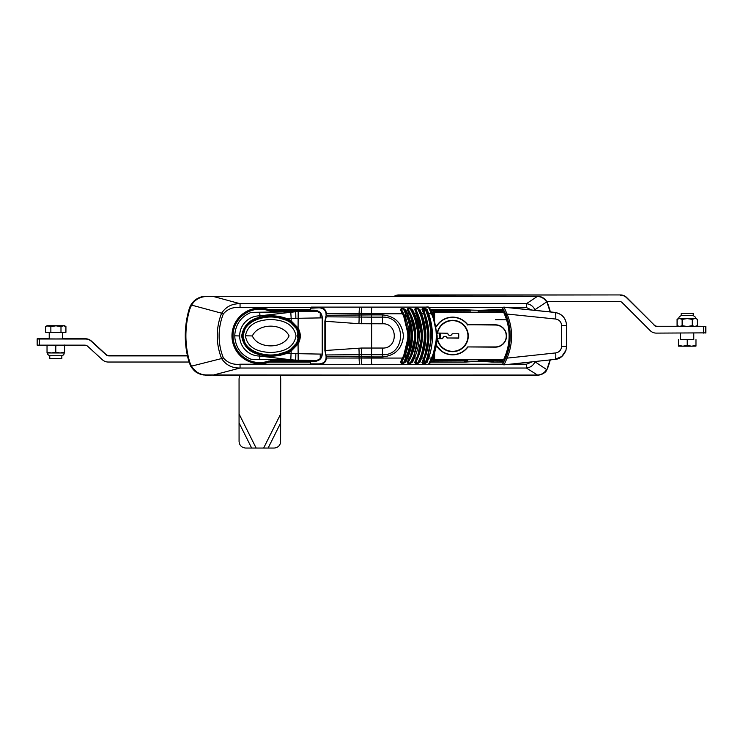 <?xml version="1.0" encoding="UTF-8"?>
<svg xmlns="http://www.w3.org/2000/svg" width="743" height="743" viewBox="0 0 743 743"><rect width="100%" height="100%" fill="white"/><g stroke="black" fill="none" stroke-linecap="round" stroke-linejoin="round"><path stroke-width="1.11" d="M322.211 354.717L322.211 317.02L320.344 313.109C316.564 310.964 314.688 310.212 314.716 310.843L314.716 310.843A0.659 0.464 -89.7 0 1 314.252 310.184C319.053 310.648 321.7 312.924 322.211 317.02L322.211 354.717C321.7 358.813 319.053 361.061 314.252 361.469L310.555 361.451A0.659 0.464 -89.7 0 1 311.02 360.792L314.763 360.81C314.707 361.442 316.583 360.699 320.382 358.572L322.211 354.708M424.894 363.68L427.922 357.82L428.655 358.042L427.141 362.278L424.894 363.68L422.739 363.652L421.94 362.649L423.733 358.052C429.213 343.322 429.213 328.564 423.733 313.778A219.157 1.17 180 0 1 421.606 313.778L420.909 314.02C423.686 321.032 425.089 328.304 425.107 335.855L420.909 314.02L419.312 310.36L419.962 309.664L421.606 313.778C427.281 328.499 427.281 343.247 421.606 358.052L419.971 362.157L419.312 361.46L420.909 357.801L425.107 335.855L425.061 338.353C424.717 346.424 422.795 354.123 419.312 361.46L417.696 363.03C421.718 355.247 423.919 347.009 424.29 338.325L424.29 333.477C423.919 324.784 421.718 316.555 417.696 308.782L417.65 308.224L419.962 309.664M420.909 314.02L419.312 310.351L417.696 308.782L414.668 309.394L415.439 308.252L417.65 308.224M310.36 308.187L310.36 310.165A0.659 0.659 0 0 0 311.011 310.825L311.02 310.825A0.659 0.464 -89.7 0 1 310.546 310.165L310.36 308.187L311.447 307.1L425.85 307.1C428.126 306.859 429.296 307.045 429.361 307.639L432.296 313.314L437.163 335.845L433.736 316.806L430.624 309.896A54.787 54.787 179.9 0 0 429.361 307.639L429.361 307.639A1.096 1.096 179.9 0 0 428.423 307.11L319.592 307.138C323.716 307.583 326.001 309.785 326.437 313.76L326.437 315.338L371.416 314.911A219.157 1.17 -0 0 0 382.376 314.921C395.155 316.156 402.177 323.159 403.44 335.92C402.195 348.69 395.174 355.693 382.376 356.937A219.157 1.17 180 0 1 371.416 356.928L326.437 356.445L326.437 358.024C326.001 361.99 323.716 364.163 319.592 364.562L311.456 364.516A0.659 0.464 90.3 0 0 311.456 364.516A0.659 0.464 90.3 0 1 310.992 363.866L319.128 363.903A0.659 0.464 90.3 0 0 319.592 364.562L311.447 364.516L310.992 363.866M326.056 315.338L326.056 313.76C325.62 310.184 323.307 308.196 319.128 307.797L310.546 308.196M382.487 348.049C398.192 348.829 398.202 323.001 382.487 323.781A216.752 1.161 180 0 1 371.649 323.772L371.649 348.04A216.752 1.161 -0 0 0 382.487 348.049A13.151 0.622 -90 0 1 382.404 354.708C406.532 355.832 406.579 316.035 382.404 317.131A218.553 1.17 180 0 1 371.472 317.131L326.186 316.834L325.276 321.236L325.276 350.529L326.056 356.445L326.186 354.95L361.339 354.699L361.284 358.052L371.416 358.061A219.157 1.17 -0 0 0 402.502 358.061C409.607 343.331 409.607 328.582 402.502 313.787L400.542 309.952L401.183 308.521L401.09 309.989L403.059 313.49L408.455 335.873L403.059 358.358L402.502 358.061L400.542 361.887L401.183 363.308L403.477 363.373L405.288 361.163L405.892 361.86L403.477 363.373M410.127 322.982L409.421 323.14L403.505 308.986L401.22 309.042L405.39 317.103C410.266 329.678 410.266 342.217 405.39 354.717L401.183 363.308M412.625 362.008L412.003 361.293L413.777 357.782L414.436 358.052L412.625 362.008L410.192 363.476L407.898 363.448L407.192 362.175L409.309 358.061C416.424 343.331 416.424 328.573 409.309 313.787A219.157 1.17 180 0 1 407.628 313.787L406.988 314.057L403.477 308.456L405.892 309.97L407.628 313.787C414.055 328.49 414.055 343.247 407.628 358.061L405.892 361.86M406.988 357.782L411.743 335.873L406.988 314.057C410.127 320.985 411.715 328.257 411.743 335.873L410.127 348.848L405.288 361.163L406.988 357.782L407.628 358.061A219.157 1.17 -0 0 0 409.309 358.061L409.848 358.358L407.712 362.11L407.926 362.909L410.229 362.937C420.278 344.928 420.278 326.911 410.229 308.884L407.926 308.912C418.42 326.883 418.42 344.882 407.926 362.909L407.898 363.448M428.423 364.581A212.582 1.133 180 0 1 372.057 364.599L428.423 364.581A1.096 1.096 179.9 0 0 429.361 364.051L432.296 358.488C435.528 351.3 437.153 343.749 437.163 335.845L432.296 358.488C428.841 365.045 429.742 364.181 428.423 364.581L431.488 358.042L432.296 358.488M403.059 358.358L401.081 361.85L403.059 358.358C406.635 351.29 408.436 343.795 408.455 335.873L404.833 317.354L400.542 309.952M423.798 312.366L422.47 309.339L424.253 313.537L428.395 335.855L423.798 312.366L424.29 312.116C430.466 327.969 430.466 343.823 424.29 359.686L422.795 363.095L424.959 363.113C432.853 344.966 432.853 326.818 424.959 308.679L424.894 308.113L427.141 309.525L428.655 313.778C433.726 328.536 433.726 343.294 428.655 358.042A219.157 1.17 -0 0 0 431.488 358.042C437.878 343.331 437.878 328.573 431.488 313.769L428.423 307.11M427.922 357.82L431.683 335.845L427.922 313.992L426.454 310.202L424.959 308.679L421.94 309.162L422.739 308.15L424.894 308.113M422.739 308.15L424.29 312.116L424.234 308.122M432.296 313.314L431.488 313.769A219.157 1.17 180 0 1 428.655 313.778L427.922 313.992C430.411 321.06 431.664 328.341 431.683 335.845L426.454 361.6L427.141 362.278M414.668 362.426L417.696 363.03L417.65 363.587L415.439 363.55L414.668 362.426L416.609 358.052L417.139 358.312L415.198 362.296L415.486 363.002C424.652 344.928 424.652 326.864 415.486 308.809L415.439 308.252M421.82 335.855L415.198 309.525L417.139 313.518L421.82 335.864L417.139 358.312C420.25 351.16 421.81 343.675 421.82 335.864L421.82 335.855M400.542 361.887L401.22 362.779L403.505 362.835L409.43 348.681L410.127 348.848M401.183 308.521L403.477 308.456M409.848 313.49L415.244 335.873L413.312 322.23L407.712 309.72L409.848 313.49L409.309 313.787L407.192 309.655L407.898 308.373L410.192 308.336L412.625 309.822L414.436 313.787C420.872 328.49 420.872 343.247 414.436 358.052A219.157 1.17 -0 0 0 416.609 358.052C422.786 343.34 422.786 328.592 416.609 313.787L414.668 309.394M424.253 313.537L423.733 313.778L421.94 309.162M407.898 308.373L407.712 309.72L407.192 309.655M409.978 358.107L409.848 358.358C413.433 351.29 415.226 343.795 415.244 335.873L409.978 358.107M422.739 363.652L422.795 363.095M311.456 307.1A0.659 0.464 90.3 0 0 310.992 307.76M403.059 313.49L402.502 313.787A219.157 1.17 180 0 1 371.416 313.787L359.12 313.778A6.576 0.901 -90 0 1 360.021 307.175L319.592 307.138A0.659 0.464 90.3 0 0 319.128 307.797M405.892 309.97L405.288 310.667L406.988 314.057M420.909 357.801L421.606 358.052A219.157 1.17 -0 0 0 423.733 358.052L424.253 358.284L422.47 362.463L424.253 358.284C427.011 351.067 428.395 343.582 428.395 335.855L424.253 358.284M413.777 357.782L418.532 335.864L413.777 314.057L414.436 313.787A219.157 1.17 180 0 0 416.609 313.787L417.139 313.518M410.192 363.476L412.913 359.584L418.532 335.864C418.513 328.248 416.925 320.985 413.777 314.057L412.003 310.528L412.625 309.822M427.922 313.992L426.454 310.202L427.141 309.525M429.361 307.695A1.096 1.096 179.9 0 0 428.423 307.165A212.582 1.133 -0 0 1 372.057 307.175A6.576 0.641 -90 0 0 371.416 313.787L371.472 317.131A13.151 1.282 90 0 1 371.649 323.772L358.925 323.697L324.877 321.236L325.796 316.611M314.252 361.469A0.659 0.464 -89.7 0 1 314.716 360.81L314.8 360.81M419.971 362.157L417.65 363.587M415.439 363.55L415.486 363.002M415.198 362.296L417.139 358.312M325.796 355.173L324.877 350.529L361.516 348.04A13.151 1.282 -90 0 1 361.339 354.699L371.472 354.708L371.416 358.061A6.576 0.641 -90 0 0 372.057 364.599L361.915 364.59A6.576 0.641 -90 0 1 361.284 358.052L359.12 358.052L359.12 356.909A4.384 0.594 90.9 0 1 359.231 354.708M413.777 314.057L410.192 308.336M407.192 362.175L409.848 358.358M421.94 362.649L422.47 362.463M280.065 375.196L280.705 378.763L280.603 442.614C279.749 445.967 277.594 447.778 274.13 448.048L245.636 448.048C241.661 447.639 239.469 445.438 239.07 441.463L239.06 378.763L239.692 375.196M280.705 378.763L280.603 442.614M280.092 375.196L280.715 378.689M440.664 338.529L440.645 333.245M495.377 324.802L495.34 325.025A10.959 10.959 10.1 0 1 506.132 337.898A10.959 10.959 10.1 0 1 495.34 346.935L467.672 346.935A18.631 18.631 10.1 0 1 436.382 345.133M506.132 337.898L506.308 335.91C505.649 331.22 505.649 331.202 506.317 335.845L506.15 337.768M506.308 335.91C505.649 331.22 505.649 331.202 506.317 335.845C505.658 331.146 505.667 331.118 506.336 335.771L506.169 337.694M506.327 335.836C505.658 331.146 505.667 331.118 506.336 335.771M506.159 337.731L506.308 336.384M506.355 335.678C505.686 330.988 505.695 330.969 506.364 335.622C505.695 330.969 505.686 330.988 506.355 335.678C505.677 331.044 505.677 331.062 506.336 335.762C505.677 331.062 505.677 331.044 506.345 335.697L506.178 337.619M506.169 337.656L506.317 336.31M506.364 335.604C505.704 330.914 505.704 330.895 506.373 335.539C505.704 330.895 505.704 330.914 506.364 335.604L506.336 336.226M506.373 335.539L506.252 337.183M506.197 337.498L506.345 336.152M437.135 337.601A15.668 15.668 -169.9 0 0 438.166 341.483L438.286 341.483M439.642 338.529A13.365 13.365 10.1 0 1 439.512 333.245A13.365 13.365 10.1 0 0 439.68 338.529M437.209 333.031A15.668 15.668 -169.9 0 0 437.116 333.681M458.097 350.306L458.097 350.594A15.668 15.668 -169.9 0 0 467.124 341.836L466.78 341.836M467.124 341.836L467.189 341.483A15.668 15.668 -169.9 0 0 468.062 338.52M437.451 324.775A18.631 18.631 -169.9 0 0 436.355 326.521M495.34 325.025L467.719 324.728M436.401 326.781A18.631 18.631 10.1 0 1 467.672 325.025M438.11 341.799A15.668 15.668 -169.9 0 0 458.097 350.566M437.107 338.334A15.668 15.668 -169.9 0 0 468.034 338.724A15.668 15.668 -169.9 0 0 453.982 320.372A15.668 15.668 -169.9 0 0 437.116 333.588M438.444 329.966A15.343 15.343 -169.9 0 0 437.543 333.05L447.778 333.245A2.229 2.229 -169.9 0 0 452.162 333.793L458.737 333.783L458.737 338.167L447.156 337.981A2.229 2.229 -169.9 0 0 442.809 338.176L442.772 338.371A2.229 2.229 -169.9 0 0 442.744 338.724L437.506 338.724L442.754 338.529M458.737 337.981L447.156 337.981M437.506 333.245A15.343 15.343 10.1 0 1 455.31 320.883A15.343 15.343 10.1 0 1 467.709 338.659L467.746 338.474A15.343 15.343 -169.9 0 0 466.845 329.994M467.709 338.659A15.343 15.343 10.1 0 1 437.506 338.724M447.128 338.176A2.229 2.229 -169.9 0 0 442.772 338.371M439.735 333.245A13.151 13.151 -169.9 0 0 439.902 338.529A13.151 13.151 -169.9 0 1 439.735 333.245M278.439 317.772C270.526 316.174 262.753 317.02 255.118 320.307C251.004 322.109 247.688 324.858 245.181 328.564L242.961 335.994L245.171 343.415C247.679 347.12 250.995 349.869 255.118 351.68C262.771 354.968 270.545 355.813 278.439 354.207L278.588 354.94L287.114 352.201L290.615 350.185L297.191 343.461C299.986 338.492 299.986 333.505 297.191 328.508L296.643 328.843L290.244 322.341L286.817 320.372L278.439 317.772L278.588 317.029C270.378 315.422 262.446 316.286 254.803 319.62C250.595 321.45 247.178 324.301 244.549 328.155L242.422 333.57L242.209 335.985L244.54 343.795C247.196 347.687 250.623 350.538 254.803 352.349C262.502 355.683 270.433 356.547 278.588 354.94L278.653 354.922M255.118 320.307L254.803 319.62L259.892 317.252C269.31 314.893 278.523 315.422 287.55 318.849L287.114 319.769L278.588 317.029C272.393 315.803 266.226 316.016 260.087 317.67L259.725 312.348L295.658 311.726L259.809 315.84L259.892 317.252A1.096 0.641 -4.1 0 1 259.799 317.261L259.744 317.27C249.369 319.592 243.342 325.824 241.661 335.985C243.342 346.136 249.369 352.358 259.744 354.662L259.799 354.68A1.096 0.659 -175.9 0 1 259.892 354.68L259.744 355.312L259.744 354.662M295.974 335.53L295.983 336.133C293.216 350.204 279.814 351.996 270.656 352.526C261.48 351.978 248.06 350.139 245.404 336.003L245.413 335.78C248.255 321.858 261.425 320.038 270.601 319.471C279.814 319.992 292.863 321.756 295.974 335.53M278.439 354.207L286.817 351.615L290.244 349.647L296.643 343.136L298.695 336.152L296.643 328.843M555.699 352.925L507.051 358.135C513.088 343.424 513.088 328.722 507.051 314.038L555.699 319.035A6.576 1.579 -84.1 0 0 554.798 312.441L554.807 312.385C562.061 313.732 565.99 318.088 566.593 325.434L566.593 346.247L561.587 346.368C561.281 350.046 559.321 352.228 555.699 352.925A6.576 1.57 -96.1 0 1 554.817 359.408L554.817 359.408A6.576 1.57 -96.1 0 1 554.798 359.408L504.088 364.841L507.051 358.135L505.779 357.699L503.039 363.113A1.096 1.096 -169.9 0 0 502.909 363.466L502.89 363.559A1.096 1.096 10.1 0 1 503.02 363.206M504.088 364.841A1.096 1.096 10.1 0 1 502.89 363.559L504.088 364.841L554.817 359.408C559.655 359.194 563.352 356.203 565.925 350.417L561.699 356.547L554.845 359.398M503.448 362.38A54.787 54.787 -169.9 0 1 503.039 363.113L503.382 362.519A1.096 1.096 -153.4 0 0 503.401 362.473L502.426 360.894L478.204 360.894L478.204 359.807L434.636 359.64L433.531 358.618L433.531 355.516L433.531 358.618A1.096 0.873 -0.1 0 1 432.417 359.491L432.407 358.237M286.817 351.615L287.55 353.111L291.182 351.021L298.073 343.963C301.026 338.659 301.026 333.338 298.073 328.007L297.191 328.508L290.615 321.784L287.114 319.769L286.817 320.372M503.522 362.25L503.401 362.473A1.096 1.096 -153.4 0 0 502.435 360.894M251.023 312.422L317.437 311.298L251.375 312.357L259.836 312.283L259.809 315.84A1.096 0.873 -179.8 0 1 259.678 315.849A20.08 20.08 10.1 0 0 239.673 335.957L234.788 335.827L234.844 334.164C235.977 323.753 241.364 316.509 251.013 312.431L259.706 312.283M505.779 314.456C509.977 324.366 511.193 334.656 509.438 345.328L510.227 336.068C510.209 328.555 508.732 321.357 505.779 314.456C503.429 309.116 502.537 308.54 502.89 308.122L502.909 308.029A1.096 1.096 10.1 0 1 504.098 307.128L504.079 307.231A1.096 1.096 -169.9 0 0 503.02 308.856L505.779 314.456L507.051 314.038L504.079 307.231L554.798 312.441C562.033 313.778 565.962 318.134 566.575 325.508L566.593 346.247L565.925 350.417M467.821 346.935L495.34 347.157A11.173 11.173 -169.9 0 0 506.345 337.935A11.173 11.173 -169.9 0 0 495.34 324.802L467.784 324.802A18.844 18.844 -169.9 0 0 436.345 326.446M320.252 358.702L320.233 354.086L295.863 353.649L295.723 360.141L295.194 360.151A1.096 0.474 91.2 0 0 295.194 360.151L251.013 359.231C241.568 355.247 236.19 348.179 234.881 338.019L234.788 335.827M290.244 349.647L291.182 351.021L290.792 359.751L259.809 356.073L259.79 359.454L295.658 360.132L295.863 353.649L287.55 353.111C278.523 356.51 269.31 357.039 259.892 354.68L259.809 356.073A1.096 0.892 -0.2 0 0 259.688 356.064L259.744 355.312M290.792 359.751L295.658 360.132A1.096 1.087 -11.2 0 0 295.723 360.141L316.899 360.541L295.185 360.151A1.096 0.474 91.2 0 1 295.138 360.151M245.181 328.564L244.549 328.155M245.171 343.415L244.54 343.795C242.209 339.114 241.503 335.706 242.422 333.57M255.118 351.68L254.803 352.349C262.455 355.683 270.378 356.538 278.588 354.94L278.727 354.913M259.836 312.283L295.723 311.716L295.863 318.31L322.016 317.883M295.723 311.716A1.096 1.087 -170.5 0 0 295.658 311.726L295.863 318.31L291.182 318.636L291.182 320.939L287.55 318.849L291.182 318.636L290.782 312.116M320.27 312.571L320.233 317.893M244.28 328.601L242.404 333.663M242.339 334.081L242.246 334.972M467.858 360.884L434.627 360.699L432.417 359.491M259.809 356.046A1.096 0.882 -175.7 0 0 259.688 356.036A20.08 20.08 10.1 0 1 239.673 335.957M295.723 360.141L252.035 359.278M461.663 352.256A18.844 18.844 -169.9 0 0 467.784 346.935M317.456 311.308L295.194 311.689A1.096 0.474 89.2 0 0 295.138 311.698M259.846 359.51L259.688 356.064M436.317 345.476A18.844 18.844 -169.9 0 0 467.784 347.157M298.175 311.642L298.073 328.007L291.182 320.939L290.244 322.341M509.438 345.328L505.779 357.699M432.407 313.546L432.417 312.506A1.096 0.864 -179.9 0 1 433.531 313.37L433.531 316.277L433.531 313.37L434.627 312.32L503.568 312.153L502.426 311.048L478.204 311.048L502.426 311.048A1.096 1.096 145 0 0 503.503 309.757M478.204 360.894L502.426 360.894L503.568 359.807L504.553 360.309L503.382 362.519M555.699 319.035C559.321 319.713 561.281 321.886 561.587 325.564L566.575 325.508L566.38 348.616M432.417 312.506L434.627 311.243L470.802 311.048M478.204 359.807L503.568 359.807C510.952 343.925 510.952 328.034 503.568 312.153L504.506 311.698M509.382 345.653A54.787 54.787 10.1 0 1 504.553 360.309A54.787 54.787 10.1 0 0 509.382 345.653M252.332 335.947C258.378 322.88 282.907 322.917 289.055 335.864C283.427 349.191 258.1 349.201 252.332 335.947L245.413 335.78M273.053 359.751L270.703 360.559A11.591 0.502 180 0 1 268.855 361.042L310.5 361.042M310.36 362.147L268.855 362.147L268.511 361.126A1.096 0.854 86.8 0 1 268.799 361.042L270.926 360.847A11.145 0.483 -0 0 0 270.285 360.661L271.501 359.723M270.285 360.661A1.096 1.031 -82.9 0 1 270.703 360.559L316.824 360.559M310.565 307.556L240.054 307.556L240.054 303.701L526.425 303.701L537.523 296.299C541.573 296.476 544.675 298.277 546.839 301.686L547.684 303.46A93.144 93.135 10.1 0 1 550.359 311.93A93.144 93.135 10.1 0 0 547.684 303.423L546.616 301.964L534.078 310.268M240.054 307.556C233.163 306.85 227.59 308.967 223.337 313.908L221.618 313.221C225.835 306.766 231.983 303.599 240.054 303.701L213.278 296.448L205.95 296.541C199.579 296.921 194.74 299.856 191.443 305.345L189.874 308.939A92.513 92.503 -169.9 0 0 189.874 362.565L191.443 366.16L221.618 358.544A61.121 61.121 10.1 0 1 221.618 313.221L190.942 304.936C194.452 299.383 199.495 296.503 206.052 296.299L537.523 296.299M535.109 361.516A79.083 79.083 10.1 0 1 535.006 361.813L534.375 361.6M550.275 359.891A93.144 93.135 10.1 0 1 547.684 368.036L550.275 359.891A93.144 93.135 10.1 0 1 547.684 368.036L546.839 369.81C544.684 373.227 541.573 375.02 537.523 375.196L537.514 375.057C541.48 374.769 544.517 372.93 546.616 369.54L535.006 361.813C533.279 365.491 530.428 367.562 526.425 368.026L526.425 364.219L531.254 362.259M274.037 312.088L270.703 311.001L316.314 311.001M270.285 310.899A1.096 1.031 85.7 0 0 270.703 311.001L268.855 310.713A1.096 0.854 -88.1 0 1 268.817 310.713L271.046 310.834L270.285 310.899L271.854 312.014M546.839 369.81L547.684 368.036L546.839 369.81C545.836 372.559 542.724 374.351 537.523 375.196L205.95 374.955C199.588 374.583 194.75 371.658 191.443 366.16L190.942 366.559L189.27 362.742A93.144 93.135 10.1 0 1 186.707 319.453L186.716 319.416A93.144 93.135 10.1 0 1 189.27 308.716A17.535 17.535 10.1 0 1 206.052 296.262L537.412 296.262A10.959 10.959 10.1 0 1 547.684 303.423M240.054 364.219L240.054 368.026L213.278 375.066L537.514 375.057L526.425 368.026L240.054 368.026C231.983 368.147 225.844 364.989 221.618 358.544L223.346 357.866C227.581 362.798 233.144 364.915 240.054 364.219L310.704 364.219M205.95 374.955L213.278 375.066L205.505 375.178L200.647 374.333L198.585 373.525L190.942 366.559C195.335 372.689 197.025 372.512 198.585 373.525M430.494 309.627L465.601 309.673L465.508 310.76L431.042 310.713M465.601 309.673A156.216 156.206 -169.9 0 0 492.237 309.673L492.33 310.76A157.312 157.302 10.1 0 1 488.365 311.048L492.6 310.741M189.874 362.565L189.27 362.742C185.007 348.513 184.153 334.081 186.707 319.453A93.144 93.135 10.1 0 1 189.27 308.744L190.942 304.936M531.616 310.007L526.425 307.556L526.425 303.701C530.418 304.184 533.279 306.255 535.006 309.933A79.083 79.083 10.1 0 1 535.155 310.379M546.839 301.686L546.616 301.964C544.517 298.584 541.48 296.736 537.514 296.448L537.412 296.262M503.503 362.147L492.237 362.092A156.216 156.206 -169.9 0 0 465.601 362.092L465.508 360.996A157.312 157.302 10.1 0 1 466.855 360.884M465.601 362.092L464.403 362.147L464.403 361.042L466.567 360.884M310.36 309.627L268.855 309.627L268.502 310.648A1.096 1.096 0 0 0 268.817 310.713A1.096 0.854 -88.1 0 1 268.511 310.62L268.502 310.648C254.765 305.373 237.584 314.317 234.101 328.508C229.522 342.374 239.348 359.083 253.781 361.897C258.759 363.011 263.672 362.742 268.502 361.098A1.096 1.096 0 0 1 268.799 361.042A1.096 0.854 86.8 0 1 268.855 361.042L268.855 362.147A27.788 27.788 10.1 0 1 231.965 335.882A27.788 27.788 10.1 0 1 268.855 309.627L268.855 310.713L310.75 310.713M492.024 360.894L502.965 361.042M492.237 362.092L492.33 360.996L493.436 361.042L493.436 362.147M491.142 360.894A157.312 157.302 10.1 0 1 492.33 360.996L491.402 360.894M298.249 332.595A6.353 6.353 -169.9 0 0 297.497 334.656A6.353 6.353 10.1 0 1 298.249 332.604M537.403 296.448L213.278 296.299M492.237 309.673L493.436 309.627L493.436 310.713L491.448 310.834M464.403 309.627L464.403 310.713L469.585 311.057A157.312 157.302 10.1 0 1 465.508 310.76L465.239 310.741M466.363 310.825L464.403 310.713M431.061 361.042L465.963 360.884M268.511 310.62A26.72 26.72 -169.9 0 0 233.042 335.873A26.72 26.72 -169.9 0 0 268.511 361.126M693.228 313.258L681.173 313.258L693.228 313.258L693.228 315.673L681.182 315.673C679.371 316.499 678.6 317.428 678.87 318.468L695.532 318.468L697.324 319.295L695.968 318.515M691.807 313.258L682.594 313.258L691.807 313.258M682.13 325.694L679.604 326.446L687.191 326.483L692.253 325.694L694.789 326.446L697.324 325.62L694.789 326.446L687.191 326.483L682.13 325.694L682.13 319.369L687.191 318.589L679.604 318.552L682.13 319.369M692.253 319.369L694.789 318.552L687.191 318.589L692.253 319.369L692.253 325.694M697.324 325.62L697.324 319.295M678.433 318.515L677.077 319.295L679.604 318.552L678.433 318.515L681.173 318.422M677.077 325.62L679.604 326.446L677.077 325.62L677.077 319.295M678.87 318.468L695.532 318.468C695.801 317.428 695.03 316.499 693.219 315.673L693.228 315.673M49.772 355.758L49.772 358.609L55.799 358.665L61.827 358.609L61.827 355.758A2.851 2.851 -169.9 0 0 64.13 352.962L47.478 352.962C47.208 354.002 47.97 354.931 49.781 355.758L61.827 355.758C63.434 355.061 64.186 354.3 64.084 353.454L64.13 352.944M61.455 345.161L64.557 345.857L64.567 345.031L64.567 352.916L64.557 352.173L60.174 352.981L55.79 352.219L51.406 352.981L47.032 352.173L47.032 352.916L64.567 352.916M47.032 345.031L47.032 352.173M64.557 345.857L64.557 352.173M52.567 345.161L55.79 345.894L59.022 345.161M55.79 345.894L55.79 352.219M47.032 345.857L50.134 345.161M680.625 339.495L693.776 339.495M695.977 339.597L695.968 346.127L691.603 346.192L695.977 345.393M687.229 339.644L687.229 345.43L691.603 346.192L682.836 346.192L687.229 345.43M678.452 339.597L678.452 345.393L682.836 346.192L678.433 346.127L678.452 345.393M678.424 339.505L678.433 346.127M680.625 333.115L680.625 339.551L686.04 339.607L693.776 339.551L693.776 333.115M683.096 313.24L691.584 313.258L683.096 313.24M45.685 326.521L45.685 332.316L65.923 332.316L65.923 326.521L63.452 325.778L60.991 326.595L55.929 325.815L50.868 326.604L47.041 325.74L64.567 325.74L48.276 325.778L45.685 326.521L47.041 325.74M50.868 332.39L50.868 326.604M60.991 332.39L60.991 326.595M62.375 332.372L62.375 338.892L55.799 338.947L49.224 338.892L49.224 332.372M394.691 296.262A8.767 8.767 10.1 0 1 398.889 295.194L620.479 294.934A8.767 8.767 10.1 0 1 626.674 297.497L654.165 324.988A4.384 4.384 -169.9 0 0 657.258 326.27L705.85 326.288L705.85 332.864L656.31 333.115A8.767 8.767 10.1 0 1 650.106 330.542L622.179 302.615A4.384 4.384 10.1 0 0 619.086 301.333L546.653 301.333M696.2 326.27L705.85 326.288L705.85 332.864M657.258 326.27L678.201 326.27M620.479 294.934L398.935 294.934A8.767 8.767 -169.9 0 0 394.292 296.262M620.424 295.194A8.767 8.767 10.1 0 1 626.628 297.767L654.165 324.988M657.211 326.539A4.384 4.384 10.1 0 1 654.119 325.248M187.422 355.637L109.007 355.637A4.384 4.384 -169.9 0 1 106.054 354.485L91.408 341.065A8.767 8.767 -169.9 0 0 85.482 338.762L62.375 338.762M49.224 338.762L37.187 338.78L37.15 345.142L84.758 345.161A4.384 4.384 10.1 0 1 87.711 346.312L102.358 359.733A8.767 8.767 -169.9 0 0 108.283 362.036L189.056 362.036M57.081 338.947L54.508 338.947M187.477 355.897L108.961 355.897A4.384 4.384 10.1 0 1 106.008 354.745L91.361 341.325A8.767 8.767 -169.9 0 0 85.436 339.022L37.15 339.003L37.15 345.142M311.02 360.792L315.357 360.792L311.02 360.792A0.659 0.659 0 0 0 310.36 361.451L310.555 363.42L310.36 361.451L311.02 361.442M358.925 323.697A13.151 1.272 -86.7 0 0 359.129 317.112A4.384 0.604 -90.6 0 1 359.018 314.921M382.487 323.781A13.151 0.622 90 0 0 382.404 317.131L382.376 314.921M406.022 359.761L405.39 359.463L405.39 354.717L404.833 354.476M358.925 348.114A13.151 1.282 -93.2 0 1 359.129 354.708A4.384 0.594 90.7 0 0 359.018 356.909M406.022 312.06L405.39 312.357L405.39 317.103L404.833 317.354M425.061 333.449L424.29 333.477L424.29 338.325L425.061 338.353M426.073 354.736A214.56 1.152 180 0 1 425.498 354.736M423.798 359.445L424.29 359.686L424.234 363.671M359.231 317.112A4.384 0.604 -90.8 0 1 359.12 314.921L359.12 313.778L326.056 313.76M360.021 307.175L361.915 307.175A6.576 0.641 -90 0 0 361.274 313.778L361.339 317.122A13.151 1.282 -90 0 1 361.516 323.772M324.877 350.529L324.877 321.236M319.128 363.903C323.307 363.55 325.62 361.59 326.056 358.024L359.12 358.052A6.576 0.901 -90 0 0 360.021 364.59L319.666 364.562M409.43 348.681L409.421 323.14C411.548 331.647 411.548 340.164 409.43 348.681M310.546 310.165L314.252 310.184M326.056 358.024L326.056 356.445M429.361 307.639L430.624 309.868A0.659 0.659 -0.1 0 1 430.689 310.007M361.516 348.04L371.649 348.04A13.151 1.282 -90 0 1 371.472 354.708A218.553 1.17 -0 0 0 382.404 354.708L382.376 356.937M361.915 364.59L372.057 364.599M361.915 307.175L372.057 307.175M251.654 448.057L239.06 422.888M263.635 448.066L280.705 413.935M280.705 422.888L268.112 448.057M239.06 413.935L256.131 448.066M434.627 360.699L434.636 352.368M296.643 343.136L298.073 343.963L298.166 360.206M441.24 350.789L436.355 345.263A18.844 18.844 -169.9 0 0 441.249 350.789L441.258 350.752M554.807 312.385L525.115 309.339L554.807 312.385M504.098 307.128L525.115 309.339L504.098 307.128L502.909 308.029M426.203 354.29L425.637 354.29M322.016 354.086L320.233 354.086M259.744 316.629L259.744 317.27M478.204 312.153L478.204 311.048M434.627 311.243L434.627 319.416M561.587 325.564L561.587 346.368M463.084 311.066L431.246 311.113M206.052 375.187L205.505 375.178M189.874 308.939L189.27 308.716M431.191 311.001L468.722 311.001M298.324 339.096A6.353 6.353 10.1 0 1 297.497 334.675L298.324 339.096M547.377 367.934A92.819 92.819 -169.9 0 0 549.931 359.928M550.015 311.893A92.819 92.819 -169.9 0 0 547.377 303.581M526.425 307.556L508.138 307.556M503.113 307.556L429.305 307.556M429.24 364.219L502.974 364.219M509.93 364.219L526.425 364.219M223.337 313.908A59.273 59.273 -169.9 0 0 223.346 357.866M464.403 362.147L430.466 362.147M493.436 309.627L503.429 309.627M547.684 303.46A93.144 93.135 10.1 0 1 550.359 311.93M489.126 311.001L502.742 311.001M503.215 310.713L493.436 310.713M694.417 318.431L693.228 318.422M705.813 333.087L705.813 326.521M703.612 326.539L703.612 333.115M39.342 339.022L39.342 345.161M437.163 335.845L433.736 316.806L430.643 309.933M319.629 364.562L360.021 364.59M495.497 319.722L507.58 319.796M467.598 360.884L431.172 360.819M259.706 359.51L251.013 359.231M503.41 309.478L502.426 311.048M244.373 343.517L244.716 344.074M431.246 311.103L470.625 311.048M537.403 375.196L213.278 375.196M190.459 365.677L190.942 366.559M203.396 374.983L200.647 374.333M681.173 313.258L681.173 315.673M64.567 325.74L65.923 326.521"/></g></svg>

